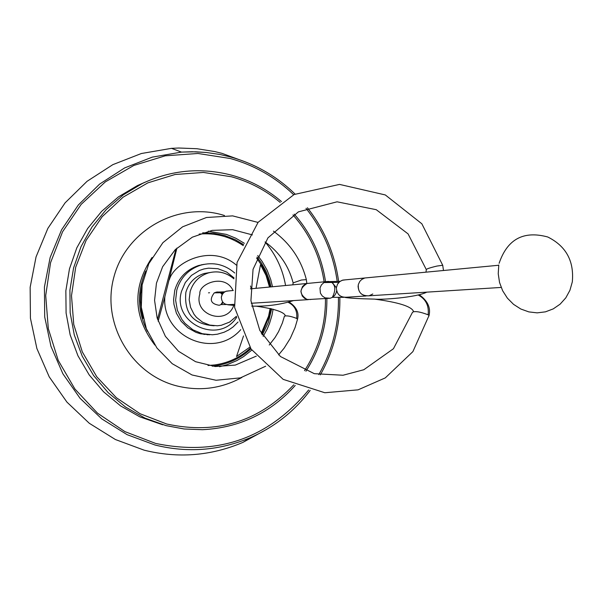<?xml version="1.0" encoding="UTF-8"?>
<svg xmlns="http://www.w3.org/2000/svg" width="603" height="603" viewBox="0 0 603 603"><rect width="100%" height="100%" fill="white"/><g stroke="black" fill="none" stroke-linecap="round" stroke-linejoin="round"><path stroke-width="0.9" d="M201.643 264.74L202.736 264.619L201.643 264.74M224.482 215.505L221.603 214.668C176.31 201.997 125.605 231.296 113.809 277.388C101.334 323.291 130.994 374.275 176.717 385.882C199.54 391.49 221.248 388.694 241.841 377.486M145.18 182.159L137.401 185.596L118.429 196.88L101.681 211.321L87.669 228.477L76.815 247.841L69.473 268.817L65.855 290.767L66.089 313.025L70.159 334.906L77.938 355.747L89.191 374.908L103.573 391.799L120.63 405.925L139.843 416.854L162.735 424.791M245.994 162.139L222.04 153.366L214.97 151.609L196.993 148.722L178.782 148.014L171.493 148.346L141.366 153.516L112.836 164.649L87.066 181.307L65.101 202.842L47.856 228.394L36.044 256.923L30.15 287.284L30.429 318.233L36.873 348.496L49.212 376.837L66.933 402.111L89.304 423.291L115.407 439.527L144.162 450.177C178.043 458.566 210.975 455.958 242.964 442.368L267.016 429.17M285.566 285.513C282.709 269.111 275.873 254.602 265.064 241.976M208.284 334.695L207.191 334.748L208.284 334.695M205.073 334.296L203.987 334.454L205.073 334.296M234.024 277.87L226.653 272.043L217.894 268.704L208.54 268.162L203.904 268.961L199.45 270.461L191.468 275.398L185.317 282.528L181.571 291.189C171.576 323.087 218.844 345.353 236.685 317.276M238.049 322.017L233.097 326.932L228.801 329.916L224.105 332.238L217.427 334.198L212.384 334.771L202.322 333.715L192.952 329.833L185.061 323.427L181.88 319.439L177.372 310.296L175.624 300.234L176.777 290.096C180.485 277.651 188.438 269.345 200.648 265.184C213.364 261.785 224.723 264.385 234.725 272.993M209.95 272.518L204.131 273.513C194.784 276.566 188.686 282.837 185.86 292.327C183.9 313.259 193.337 324.406 214.148 325.763M234.152 304.342L229.743 304.621C224.459 304.997 221.655 302.51 221.331 297.166L221.987 294.852L223.826 292.485L225.914 291.309L228.643 290.932M288.324 302.397C294.694 305.615 297.475 310.952 296.668 318.414C290.578 316.115 286.493 315.384 284.42 316.213L282.377 322.989L278.586 331.597L274.983 337.635L269.24 345.014M217.819 291.92L214.284 292.847L223.54 292.696M285.37 315.753C284.058 311.947 274.154 308.736 255.657 306.105M226.238 304.515L220.984 304.538L223.17 302.616M222.477 293.94L220.819 292.704M214.284 292.847C209.075 299.766 210.726 303.912 219.243 305.284L221.105 304.538M328.499 281.405L307.002 283.478C299.073 288.754 299.058 294.068 306.95 299.427L310.884 299.487M372.775 293.985L369.104 295.794C362.169 296.284 358.491 292.998 358.069 285.943M366.104 295.983L346.996 297.196C340.318 297.663 336.776 294.505 336.368 287.729L337.552 284.103L339.512 281.782L342.15 280.297L345.594 279.815M364.883 277.975L367.596 277.719L364.815 277.983L361.732 279.445L359.795 281.397L358.325 284.51C357.813 292.327 361.416 296.088 369.126 295.794L501.161 287.435M418.218 294.995C425.831 299.096 429.132 305.706 428.13 314.804C420.125 311.751 414.932 310.892 412.55 312.218L393.442 348.73L363.797 369.745L343.039 375.239L314.299 373.679L280.448 356.524L259.848 330.482L250.923 300.693L253.049 269.315L267.92 237.884L298.379 211.872L337.069 201.809L376.257 209.693L408.073 233.889L426.208 269.413M306.98 283.493L304.892 284.352L302.465 286.583L300.889 291.249L302.239 296.005L304.575 298.342L307.62 299.57L330.165 298.251L332.509 297.309L334.657 295.47L336.097 293.013L336.617 290.797M340.069 281.307L326.102 281.676L323.939 282.566L338.841 282.355M413.522 311.472C411.676 306.49 398.681 302.367 374.523 299.111M343.8 297.339L332.509 297.309M336.353 287.729L332.095 282.37M323.939 282.566L321.422 284.88L319.997 288.008L320.397 293.118L322.273 295.99L325.123 297.882L330.165 298.251M142.308 283.885L140.687 293.714L140.454 301.183L141.441 311.095L143.16 318.376M208.012 365.501L214.826 364.921C228.424 362.953 240.28 357.338 250.411 348.059M270.136 308.442L268.576 316.206L261.31 333.225M249.823 347.162L236.512 356.501L243.529 335.916M240.77 329.645C213.854 360.338 161.408 336.007 164.853 296.797L158.137 321.211M204.063 264.333L198.508 265.539C186.365 269.677 178.45 277.938 174.764 290.322L173.596 299.601L173.935 304.274L176.43 313.289L181.179 321.331L187.857 327.836L195.983 332.359L200.415 333.768L209.64 334.771M176.928 248.052L164.853 296.797M256.026 288.324L260.504 264.694L266.059 275.443L269.511 287.043M157.526 319.296L176.008 248.926M231.771 175.217C250.275 180.342 266.843 189.131 281.488 201.568C266.85 189.131 250.275 180.35 231.771 175.217C201.101 167.235 171.35 169.963 142.519 183.402C171.342 169.963 201.085 167.235 231.74 175.209M294.272 214.148C311.238 233.625 321.663 256.154 325.545 281.729C321.67 256.154 311.246 233.625 294.272 214.148M305.947 371.207C320.095 349.039 327.075 324.791 326.879 298.462C327.06 324.791 320.08 349.039 305.932 371.199M202.465 429.705C239.542 427.806 270.461 413.047 295.236 385.438C270.461 413.047 239.534 427.798 202.465 429.705L184.141 428.982L166.096 425.635L145.006 418.12L125.507 407.033L108.201 392.696L93.608 375.548L82.189 356.102L74.29 334.951L70.159 312.738L69.925 290.149L73.596 267.868L81.051 246.574L92.055 226.924L106.279 209.512L123.276 194.859L142.519 183.402L137.401 185.596M280.191 202.427C265.833 190.337 249.612 181.797 231.529 176.792L203.445 172.443L175.081 174.501L147.848 182.867L123.133 197.158L102.193 216.673L86.101 240.424L75.692 267.219L71.501 295.704L73.747 324.422L82.317 351.903L96.774 376.762L116.364 397.716L140.084 413.733L166.722 424.007C216.515 434.808 258.868 421.746 293.789 384.812M304.515 370.679C318.64 348.73 325.62 324.685 325.454 298.553M324.128 281.865C320.261 256.501 309.882 234.19 292.99 214.924M230.542 156.968C255.197 163.858 276.717 176.227 295.086 194.06C276.709 176.234 255.197 163.873 230.55 156.976L220.231 154.541L206.241 152.469L192.116 151.745L181.503 152.099L195.643 151.798L206.234 152.469L220.216 154.534L230.542 156.968M307.432 207.771C324.444 229.457 334.831 253.969 338.6 281.3C334.823 253.969 324.429 229.464 307.424 207.771M339.843 297.287C340.341 324.919 333.836 350.78 320.336 374.87C333.828 350.78 340.333 324.919 339.828 297.287M242.964 442.368L250.848 437.446C274.689 426.879 294.475 411.186 310.191 390.36C294.475 411.186 274.689 426.879 250.848 437.446C219.816 450.637 187.865 453.155 155.009 445.006L127.112 434.665L101.801 418.904L80.101 398.357L62.916 373.83L50.953 346.326L44.705 316.959L44.434 286.938L50.139 257.481L61.596 229.788L78.322 204.997L99.616 184.103L124.61 167.928L152.28 157.127L181.503 152.099L171.493 148.346M293.669 194.731C275.586 177.335 254.466 165.26 230.308 158.514L197.95 153.479L165.252 155.815L133.843 165.441L105.329 181.895L81.164 204.372L62.584 231.756L50.562 262.659L45.715 295.515L48.308 328.635L58.205 360.33L74.893 388.988L97.505 413.153L124.874 431.597L155.604 443.416C217.442 456.283 268.456 438.471 308.653 389.975M318.814 374.614C332.389 350.637 338.931 324.859 338.426 297.279M337.175 281.292C333.391 254.142 323.012 229.818 306.023 208.329M208.352 231.183L226.472 234.416L235.743 238.2L244.366 243.303M257.73 255.544L262.207 261.529L267.114 270.197L270.717 279.49L272.518 286.757M273.099 309.173L271.961 315.324L269.579 323.321L267.174 329.087L263.172 336.399M251.79 350.102L243.567 356.614L236.798 360.617L227.135 364.694L219.537 366.737M212.346 366.209C227.09 364.619 239.949 358.83 250.923 348.828M262.305 334.959L268.358 322.379L271.674 308.804M271.064 286.892L269.337 279.98L265.923 271.116L261.287 262.825L257.074 257.089M243.695 244.69L235.238 239.662L224.572 235.464L212.912 233.12L202.661 232.811M154.858 345.074C133.165 316.522 132.23 287.322 152.054 257.473M145.775 271.056C136.889 291.392 137.431 311.48 147.411 331.318M233.768 305.397C226.683 326.027 193.367 315.022 199.797 294.113L199.872 293.834C198.395 283.953 224.881 272.88 233.044 290.518M233.911 278.812C226.457 272.443 217.992 270.468 208.525 272.888C199.231 275.903 193.118 282.106 190.171 291.483L189.176 299.653L190.54 307.326L194.015 314.299L196.465 317.329L202.533 322.175L209.716 325.077L217.419 325.786L221.263 325.296L229.607 322.077L236.429 316.274M292.854 284.82L293.126 282.882L301.394 280.018L306.347 279.626M297.498 319.386L296.668 318.414M425.974 272.172L426.298 269.782C425.967 269.081 429.524 267.845 436.987 266.059L442.723 265.267L442.813 265.644M428.906 316.062L429.035 315.512L428.13 314.804M169.33 279.754C173.958 262.493 211.216 243.439 236.361 265.101M250.516 285.995L251.3 288.777M221.263 325.296L229.615 322.092L236.436 316.304M200.648 265.184L198.508 265.539M204.131 273.513L208.525 272.888C218.007 270.491 226.464 272.481 233.911 278.842M233.255 290.495L226.494 291.136L224.625 291.89L222.401 294.053L221.324 297.264M227.761 304.794L234.303 305.435M251.707 306.105C266.074 306.603 280.011 304.764 293.533 300.588M306.859 283.493L306.294 279.415C301.078 259.463 290.133 243.371 273.445 231.145M293.073 282.671C288.664 265.772 279.332 252.197 265.086 241.946M252.423 234.906L232.637 229.683L212.188 230.376L192.342 237.175L175.232 249.687L162.637 266.722L156.456 283.139L154.572 300.354L157.142 318L165.388 336.323L178.511 351.27L195.583 361.702L215.218 366.518L235.291 365.086L256.305 356.117M258.009 222.417L232.637 215.882L206.475 217.495L182.611 226.811L162.885 242.685L148.828 263.662L142.12 284.933L141.283 307.146L146.348 328.695L156.931 348.014L172.224 363.699L192.04 374.976L216.032 380.259L240.416 377.87L265.674 366.202M278.578 354.896L284.141 348.135L290.344 338.245L295.063 327.542L297.558 319.115C299.194 312.671 296.435 307.002 289.289 302.111M224.715 291.837L216.002 292.138M220.984 304.538L222.628 301.945M222.168 294.445L219.997 292.334M209.558 292.749L208.517 292.847M250.403 288.86L307.002 283.478M251.255 303.264L308.193 299.653M364.77 277.998L342.881 280.078L339.934 281.405L337.439 284.307M344.908 297.422C349.514 298.206 359.335 298.764 374.38 299.111C380.636 299.932 415.851 297.671 426.811 292.146M443.476 270.506L442.723 265.267L421.851 223.788L385.309 194.942L339.542 184.405L294.091 194.528L258.129 222.281L237.062 262.441L234.612 307.485L251.052 349.031L283.176 379.362L324.836 392.749L358.084 389.84L385.287 377.893L412.882 351.624L429.035 315.512C430.881 307.681 427.617 300.754 419.236 294.724M332.343 297.317C335.984 290.171 335.562 285.038 331.062 281.903L331.107 281.925M364.815 277.983L498.741 265.252M498.787 264.981L498.229 273.717L499.533 282.445L502.638 290.729L507.387 298.153L513.545 304.349L520.811 309.015L528.823 311.894L537.175 312.859L545.459 311.841L553.245 308.887L560.142 304.146L565.802 297.844L569.925 290.307L572.307 281.91C574.244 261.091 566.059 246.114 547.75 236.987C523.525 230.414 507.319 239.18 499.118 263.3M261.792 334.077L269.217 316.53L270.777 308.585M270.106 286.983L268.433 280.312L265.132 271.749L261.906 265.674L256.644 258.152M243.25 245.625C229.931 236.512 215.226 232.66 199.133 234.085"/></g></svg>
